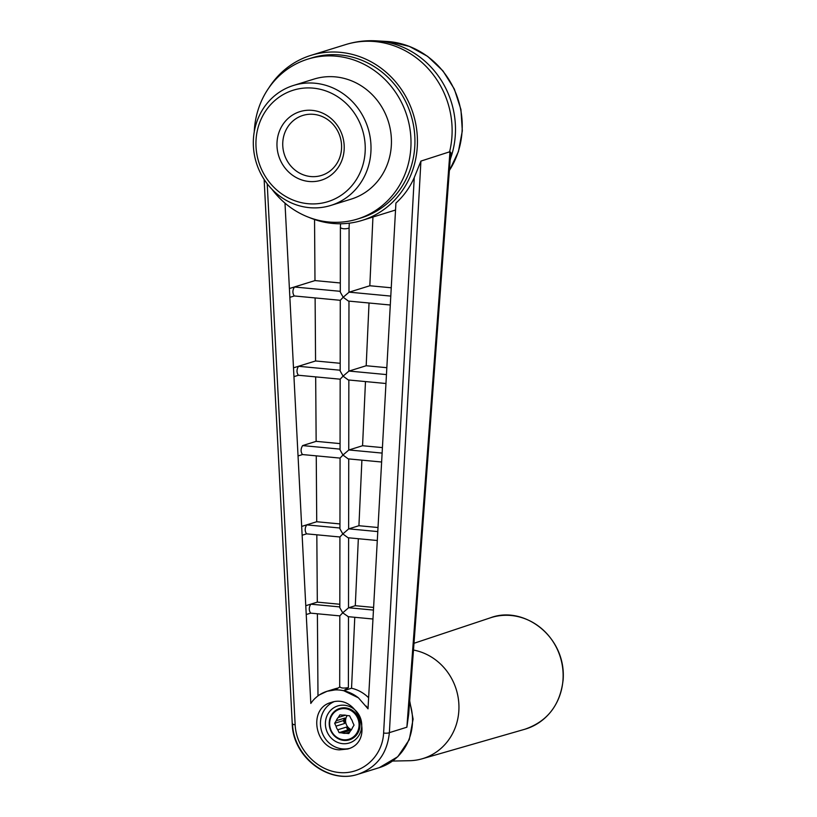 <?xml version="1.0" encoding="UTF-8"?>
<svg xmlns="http://www.w3.org/2000/svg" width="817" height="817" viewBox="0 0 817 817"><rect width="100%" height="100%" fill="white"/><g stroke="black" fill="none" stroke-linecap="round" stroke-linejoin="round"><path stroke-width="1.23" d="M339.351 749.863C314.739 748.781 307.682 708.421 331.069 702.487C358.336 692.775 375.779 741.55 347.705 749.015L339.351 749.863M349.257 748.464A24.684 22.968 72.8 0 1 342.456 748.893A24.684 22.968 72.8 0 1 320.887 728.264A24.684 22.968 72.8 0 1 333.683 701.854M343.865 740.406A16.432 15.288 72.8 0 1 329.231 722.677A16.432 15.288 72.8 0 1 345.346 707.859A16.432 15.288 72.8 0 1 359.98 725.578A16.432 15.288 72.8 0 1 343.865 740.406M342.691 743.664A19.404 18.056 72.8 0 1 328.281 713.364A19.404 18.056 72.8 0 1 359.725 716.325A19.404 18.056 72.8 0 1 342.691 743.664M349.717 732.073L345.836 733.278L348.798 733.554L350.401 730.98A9.201 8.558 72.8 0 0 352.444 727.702L354.047 725.128L352.689 722.269A9.201 8.558 72.8 0 0 350.963 718.633L349.605 715.784L346.643 715.498A9.201 8.558 72.8 0 0 342.864 715.141L339.903 714.865L338.299 717.438L345.499 715.202M413.596 650.066A56.097 52.196 72.8 0 1 458.888 709.902A56.097 52.196 72.8 0 1 422.062 758.819A56.097 52.196 72.8 0 1 409.552 760.709L392.568 761.056M368.038 708.809L358.418 697.82L343.681 690.682L351.545 688.241A36.581 34.028 72.8 0 1 368.62 697.759M339.698 687.015L335.287 689.885L327.086 691.274L319.508 694.828A36.428 33.037 -123.1 0 0 317.456 696.288L315.086 698.331A36.428 33.037 -123.1 0 0 310.817 703.447L306.232 614.517L310.746 613.148M348.267 616.641L342.721 612.832L348.512 607.848A4.483 1.532 -84.6 0 1 348.706 607.756L355.293 605.703L373.604 607.429M358.418 697.82A36.428 33.037 -123.1 0 0 319.498 694.828L319.508 694.828M339.984 686.821C340.75 688.128 343.548 688.394 348.389 687.618L343.681 690.682M308.969 217.373A86.398 80.383 -107.2 0 0 362.125 220.396A86.398 80.383 -107.2 0 0 416.68 129.637A86.398 80.383 -107.2 0 0 340.403 52.339A86.398 80.383 -107.2 0 0 310.909 55.372L345.601 44.608A86.398 80.383 72.8 0 1 375.095 41.575A86.398 80.383 72.8 0 1 449.595 151.829L420.918 161.092L414.26 177.555C409.868 187.491 403.751 195.998 395.918 203.086L368.007 708.829A36.428 33.037 -123.1 0 0 366.22 706.062M339.821 606.919L310.807 604.182C308.836 607.368 308.785 610.35 310.634 613.138L339.811 615.885L342.721 612.832L339.821 607.725L339.923 536.963L342.834 533.94L348.052 537.749L377.291 540.507M310.807 604.182L305.772 605.703L301.677 526.414L306.712 524.882C304.741 528.068 304.69 531.06 306.549 533.838L339.923 536.983M306.232 614.517L305.772 605.703L317.313 602.129L339.821 604.253M354.772 617.295L351.545 688.241M327.086 691.274L334.878 688.854A36.581 34.028 72.8 0 1 338.146 688.026M317.394 613.771L317.987 695.89M302.566 454.558L298.042 455.927L301.677 526.414L316.73 521.736L316.25 455.845M298.042 455.927L289.402 288.524L294.437 287.002C292.466 290.188 292.404 293.17 294.263 295.958L340.28 300.299L343.191 297.245L340.301 292.139L340.393 227.78M284.99 203.127L289.402 288.524L314.984 280.588L314.545 219.518M409.358 705.388L406.876 727.212L449.891 152.677L450.361 157.385L408.674 714.344L406.876 727.212L389.372 732.645A4.483 1.185 -176.8 0 1 383.612 733.033C382.448 756.705 362.115 774.833 339.31 772.535C316.506 770.533 296.234 748.576 295.141 724.699L267.22 183.784M292.527 723.515C293.099 756.736 328.985 784.391 358.255 774.169L358.255 774.169C376.872 767.388 387.238 753.55 389.372 732.645L420.918 161.092M449.595 151.829C451.28 151.788 451.597 153.984 450.575 158.437L450.136 160.479M449.411 170.406A81.802 76.104 72.8 0 0 454.007 88.961A81.802 76.104 72.8 0 0 389.29 41.647A81.802 76.104 72.8 0 0 386.707 41.453L376.392 40.85A85.642 79.688 72.8 0 1 379.108 41.054A85.642 79.688 72.8 0 1 450.575 158.437A8.977 6.577 11.3 0 0 450.198 159.244M449.33 152.268L449.891 152.677M310.909 55.372A86.398 80.383 -107.2 0 0 268.803 87.96M264.136 179.434L292.251 723.893A4.483 1.021 -3 0 0 295.141 724.699M349.288 223.174L349.063 228.127C345.274 229.148 342.374 228.985 340.372 227.657L340.556 223.766M391.241 287.778L369.825 285.756L349.176 292.159A4.483 1.532 95.4 0 0 348.982 292.261L343.191 297.245L348.41 301.065L390.291 305.007M351.453 729.693A9.201 8.558 72.8 0 1 347.174 715.549M307.968 203.699A58.344 54.279 72.8 0 1 264.626 112.583A58.344 54.279 72.8 0 1 359.184 121.498A58.344 54.279 72.8 0 1 307.968 203.699M309.337 207.651A62.827 58.456 72.8 0 1 253.862 151.441A62.827 58.456 72.8 0 1 293.538 85.438A62.827 58.456 72.8 0 1 367.997 128.116A62.827 58.456 72.8 0 1 330.793 205.445A62.827 58.456 72.8 0 1 309.337 207.651M272.122 189.452A83.722 77.901 -107.2 0 0 357.407 219.058A83.722 77.901 -107.2 0 0 410.277 131.118A83.722 77.901 -107.2 0 0 336.349 56.21A83.722 77.901 -107.2 0 0 307.764 59.141A83.722 77.901 -107.2 0 0 254.25 131.843M293.538 85.438L313.963 79.096A62.827 58.456 72.8 0 1 388.422 121.774A62.827 58.456 72.8 0 1 351.208 199.113L330.793 205.445M340.178 370.224L298.522 366.292L293.497 367.824L315.566 360.971L340.189 363.289M293.946 376.637L298.471 375.258M298.522 366.292C296.561 369.478 296.5 372.47 298.358 375.248L340.168 379.19L343.079 376.137L348.287 379.956L385.961 383.51M289.851 297.337L294.375 295.968M340.056 449.125L302.617 445.592C300.646 448.778 300.595 451.76 302.453 454.548L340.046 458.092L342.956 455.038L348.175 458.858L381.631 462.013M302.617 445.592L316.148 441.354L340.066 443.611M302.137 535.227L306.661 533.848M361.9 460.155L358.929 525.719L348.818 528.854A4.483 1.532 -84.6 0 0 348.624 528.946L342.834 533.94L339.943 528.824L340.066 458.092M358.929 525.719L378.016 527.516M358.336 538.72L355.293 605.703M357.407 219.058L361.328 217.843A83.722 77.901 -107.2 0 0 414.209 129.893A83.722 77.901 -107.2 0 0 340.28 54.984A83.722 77.901 -107.2 0 0 311.696 57.925L307.764 59.141M316.822 534.808L317.313 602.129M315.679 376.882L316.148 441.354M365.475 381.58L362.564 445.735L382.417 447.604M362.564 445.735L348.941 449.963A4.483 1.532 -84.6 0 0 348.747 450.055L342.956 455.038L340.056 449.932L340.168 379.17M315.117 297.919L315.566 360.971M369.039 303.005L366.19 365.74L386.829 367.691M366.19 365.74L349.063 371.061A4.483 1.532 -84.6 0 0 348.869 371.153L343.079 376.137L340.178 371.03L340.28 300.278M340.311 282.978L314.984 280.588M369.825 285.756L372.94 217.036M339.943 523.932L316.73 521.736M308.979 181.476A35.907 33.405 72.8 0 1 282.304 125.409A35.907 33.405 72.8 0 1 340.495 130.894A35.907 33.405 72.8 0 1 308.979 181.476M310.756 176.543A31.414 29.228 72.8 0 1 283.009 148.439A31.414 29.228 72.8 0 1 302.852 115.442A31.414 29.228 72.8 0 1 313.575 114.339A31.414 29.228 72.8 0 1 341.322 142.444A31.414 29.228 72.8 0 1 321.479 175.441A31.414 29.228 72.8 0 1 310.756 176.543M339.096 732.645L337.738 729.785L346.377 727.11A9.201 8.558 -107.2 0 0 350.697 730.235L347.736 729.959L339.096 732.645L342.057 732.92L350.697 730.235M346.377 727.11L347.736 729.959M334.653 723.3L336.257 720.727L344.897 718.041A9.201 8.558 -107.2 0 0 344.651 723.464L343.293 720.614L334.653 723.3L336.012 726.15L344.651 723.464M344.897 718.041L343.293 720.614M345.836 733.278A9.201 8.558 72.8 0 1 342.057 732.92M337.738 729.785A9.201 8.558 72.8 0 1 336.012 726.15M336.257 720.727A9.201 8.558 72.8 0 1 338.299 717.438M359.051 725.598A15.707 14.614 72.8 0 1 336.39 736.985A15.707 14.614 72.8 0 1 337.615 710.044A15.707 14.614 72.8 0 1 359.051 725.598M373.451 610.085L348.706 607.756M414.26 177.555L383.612 733.033M409.593 702.416A51.839 48.234 72.8 0 1 379.354 767.623L397.767 756.736L409.266 739.712L413.106 719.134L409.705 700.884M348.389 687.618L348.491 616.702M349.084 228.117L348.982 292.261M377.791 531.591L348.818 528.854M348.512 607.848L348.614 537.811M348.624 528.946L348.736 458.909M306.712 524.882L339.943 528.017M382.121 453.088L348.941 449.963M348.747 450.055L348.849 380.017M386.451 374.584L349.063 371.061M348.869 371.153L348.971 301.116M294.437 287.002L340.301 291.322M349.176 292.159L390.781 296.091M422.062 758.819L524.79 729.264A58.324 54.269 -107.2 0 0 563.076 678.406A58.324 54.269 -107.2 0 0 490.21 617.877L414.117 643.245M347.93 616.651L372.96 619.01M389.239 41.647L409.348 46.375L427.648 56.373L442.988 70.936L454.344 89.063L460.931 109.488L462.32 130.843L458.398 151.666L449.411 170.518M292.251 723.893C292.711 756.746 328.618 784.616 358.255 774.169L379.354 767.623M450.004 159.938L450.361 157.385M339.698 687.179L339.811 615.865M362.125 220.396L395.53 210.02M376.392 40.85C365.842 40.258 355.569 41.514 345.601 44.608M524.79 729.264C547.461 721.462 560.248 704.969 563.138 679.785C566.375 636.535 523.646 604.917 490.21 617.877"/></g></svg>
